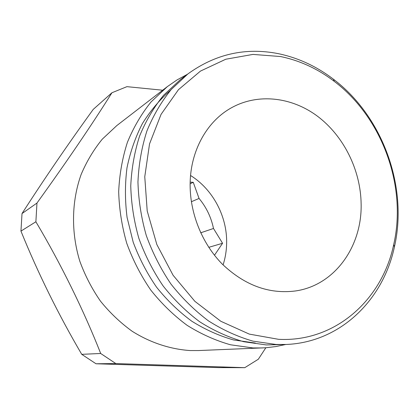 <?xml version="1.0" encoding="UTF-8"?>
<svg xmlns="http://www.w3.org/2000/svg" width="419" height="419" viewBox="0 0 419 419"><rect width="100%" height="100%" fill="white"/><g stroke="black" fill="none" stroke-linecap="round" stroke-linejoin="round"><path stroke-width="0.63" d="M280.552 56.539C299.946 60.561 317.853 68.847 334.283 81.391C382.196 117.545 407.168 186.193 393.682 244.68C382.149 299.705 335.31 342.381 278.535 339.317L249.295 334.105L220.844 321.289L194.887 301.34L173.078 275.252L156.837 244.507L147.21 210.982L144.764 176.745L149.536 143.9L161.069 114.35L178.452 89.687L200.492 71.078L225.804 59.226L252.956 54.412L280.552 56.539M278.216 53.637C298.16 57.806 316.57 66.338 333.445 79.233C382.641 116.398 408.242 186.785 394.426 246.875C383.186 299.894 340.443 342.244 286.366 344.46L275.995 344.465L252.997 341.15C237.625 336.719 222.777 329.957 208.447 320.87C194.652 310.531 182.176 298.281 171.02 284.129C160.823 269.066 152.584 252.872 146.294 235.541C141.25 217.833 138.469 199.973 137.951 181.956C138.747 164.148 141.727 147.169 146.896 131.006C153.228 115.576 161.336 101.744 171.219 89.509L187.937 73.891C215.497 53.983 245.592 47.232 278.216 53.637M286.366 344.46L266.233 344.926L243.607 341.689C228.491 337.347 213.894 330.738 199.821 321.85C186.277 311.736 174.032 299.753 163.091 285.91C153.097 271.182 145.026 255.339 138.872 238.385C133.944 221.059 131.236 203.576 130.754 185.942C131.561 168.501 134.509 151.861 139.611 136.018C145.854 120.882 153.841 107.301 163.578 95.275L180.039 79.914L187.937 73.891M96.014 363.771L218.446 367.61L244.785 367.667L115.833 363.572L96.014 363.771L81.726 354.327L100.686 353.484C83.962 310.846 60.655 263.336 35.882 221.771L20.95 231.11L22.018 213.559L36.966 203.053C67.019 161.299 92.007 124.532 111.936 92.751L93.233 109.396C67.689 144.665 43.948 179.384 22.018 213.559M285.658 344.497L275.854 346.571L265.798 347.754L198.627 350.551L190.231 350.556C170.276 349.242 150.363 342.716 132.179 331.277C120.457 322.808 109.893 312.773 100.502 301.177C91.939 288.827 85.057 275.529 79.84 261.283C70.947 232.294 71.534 201.293 81.145 174.456C86.66 161.441 93.704 149.677 102.278 139.166L116.791 125.595L167.338 86.618L177.085 79.893L187.377 74.315M265.845 347.749L258.324 359.235L244.785 367.667M262.399 347.943L252.966 347.938L230.523 344.785C215.539 340.542 201.078 334.063 187.141 325.343C173.723 315.423 161.598 303.66 150.767 290.063C140.868 275.592 132.87 260.016 126.768 243.339C121.877 226.286 119.185 209.065 118.682 191.677C119.457 174.472 122.358 158.036 127.386 142.366C133.541 127.376 141.428 113.905 151.049 101.948L167.338 86.618M190.153 182.469C190.839 150.788 206.462 122.626 229.408 108.956C256.318 92.803 291.037 96.506 317.424 116.183C343.805 135.992 360.707 170.182 361.131 204.027C362.121 246.461 334.791 285.302 295.61 290.943C269.155 294.337 244.727 285.402 222.321 264.143C201.68 243.203 189.425 212.119 190.153 182.469M223.091 264.913C225.312 257.942 226.496 250.74 226.637 243.303C227.271 216.518 212.957 189.435 190.566 175.498M208.767 247.336L222.568 243.266L213.496 228.481C211.15 217.241 206.337 207.232 199.056 198.449L193.259 182.317L190.126 183.8M190.163 182.134L193.259 182.317M222.568 243.266L214.465 255.25M213.496 228.481L200.701 232.802M191.363 201.728L199.056 198.449M111.936 92.751L126.915 86.66L162.677 90.211M35.882 221.771L36.966 203.053M115.833 363.572L100.686 353.484M255.291 343.046L233.624 339.961C219.168 335.844 205.205 329.585 191.75 321.179C178.793 311.616 167.066 300.292 156.575 287.204C146.969 273.272 139.181 258.272 133.195 242.208L127.083 217.456C124.941 200.622 124.909 184.067 126.994 167.783C130.257 151.914 135.41 137.144 142.46 123.474C150.479 110.632 159.911 99.486 170.763 90.027M20.95 231.11C38.05 273.267 58.309 314.339 81.726 354.327M334.283 81.391L333.445 79.233M393.682 244.68L394.426 246.875"/></g></svg>

